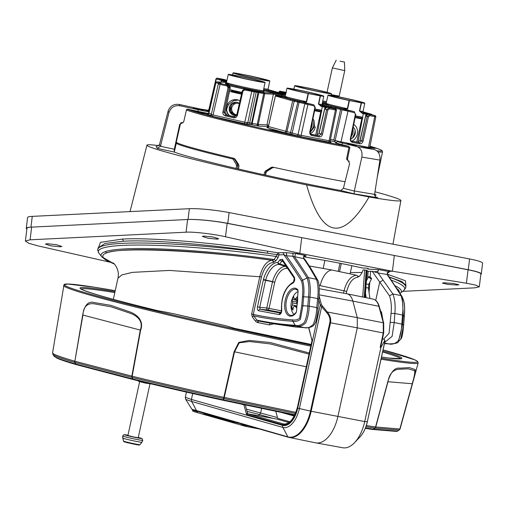 <?xml version="1.0" encoding="UTF-8"?>
<svg xmlns="http://www.w3.org/2000/svg" width="508" height="508" viewBox="0 0 508 508"><rect width="100%" height="100%" fill="white"/><g stroke="black" fill="none" stroke-linecap="round" stroke-linejoin="round"><path stroke-width="0.76" d="M217.011 239.154L207.899 238.214L202.279 236.442L203.93 236.055L213.227 237.026L218.662 238.811L217.011 239.154L217.341 238.023M444.043 282.797L442.398 283.108L448.056 284.416L457.232 285.045L458.876 284.753L453.358 283.439L444.043 282.797M60.185 246.805L51.073 245.866L45.447 244.094L47.098 243.707L56.394 244.678L61.83 246.463L60.185 246.805M309.347 265.976L331.959 270.034L356.445 275.215C350.736 276.079 346.596 281.28 344.024 290.811L319.03 285.394M296.285 312.382A0.927 0.546 38.5 0 0 296.005 312.522A0.927 0.546 38.5 0 0 295.961 312.953A14.211 7.569 100.9 0 1 289.516 316.027A14.211 7.569 100.9 0 1 285.242 300.095A14.211 7.569 100.9 0 1 295.567 288.284A14.211 7.569 100.9 0 1 297.745 289.674L298.088 291.103L296.539 311.347L295.961 312.953M281.07 312.509L267.36 309.956A1.759 0.794 95.3 0 1 267.322 309.95A1.759 0.794 95.3 0 1 266.789 307.981L281.483 310.813M260.236 309.289L259.715 307.321L266.789 307.981L272.504 281.775L265.589 280.372L259.715 307.321L257.48 306.813C257.137 308.991 257.518 310.305 258.623 310.763A1.759 1.486 -79.5 0 1 260.286 309.302L260.236 309.289M387.426 274.333A1.854 1.594 105 0 1 387.661 274.326L405.403 280.753L405.898 285.96M405.987 285.394L401.796 281.515L389.23 276.993M270.237 323.266A1.854 0.4 -79 0 0 269.532 324.93L257.099 322.415L255.359 321.056L252.273 316.833L251.644 314.039L259.836 276.479C262.465 266.529 266.49 261.144 271.907 260.325L274.149 259.524L277.209 254.686L267.272 253.194C213.931 244.666 151.2 239.452 123.19 241.23L105.061 243.453L98.063 247.929L97.873 249.485A155.092 16.91 7 0 1 267.272 253.194L267.722 251.193L277.762 252.8L286.01 252.641L295.624 253.556L299.803 253.352L392.411 271.215L466.42 283.229L468.059 269.799A28.937 3.156 7 0 1 480.86 274.028L479.298 286.836L475.704 285.109L466.42 283.229M97.923 249.047L100.501 242.341L121.914 239.116C150.26 237.319 213.741 242.576 267.722 251.193M158.991 145.669A129.953 4.991 12.3 0 0 146.958 145.167A129.953 4.991 12.3 0 0 165.919 152.032A129.953 4.991 12.3 0 0 306.591 184.906C321.621 238.239 342.449 242.252 369.075 196.952A129.953 4.991 12.3 0 0 400.895 200.539A129.953 4.991 12.3 0 0 381.933 193.688A129.953 4.991 12.3 0 0 374.98 191.77M175.19 148.158A129.953 4.991 12.3 0 0 174.574 148.05M362.153 272.472L350.33 272.58M209.048 111.15A14.465 0.552 12.3 0 0 197.447 108.401L179.051 104.419L179.902 105.74C174.479 105.124 170.834 107.385 168.98 112.528L160.452 146.26L174.314 149.263L174.288 152.057L157.264 148.374L160.452 146.26M183.267 122.358L179.699 124.403L174.314 149.263M174.136 150.279A104.451 4.007 -167.7 0 1 174.701 150.298M340.805 190.519L343.402 188.316L354.286 191.033L354.171 193.853L340.805 190.519A104.451 4.007 -167.7 0 1 187.115 156.121A104.451 4.007 -167.7 0 1 174.288 152.057M346.627 143.599L356.673 145.675L346.627 143.599M193.256 108.172L203.302 110.249L193.256 108.172M257.918 322.669L258.489 320.967L257.099 322.415M364.68 297.402L366.643 270.243L366.96 270.3L363.087 269.919L361.956 272.783L359.912 275.825L357.689 277.228C352.654 278.035 348.996 282.759 346.71 291.408L344.024 290.811L343.516 293.16M303.568 256.832A156.921 17.107 7 0 1 361.842 267.9L367.367 268.218L368.637 268.84L367.684 268.891L369.278 269.196L379.127 269.659A1.854 0.984 -79.1 0 0 378.015 270.986A1.854 0.984 -79.1 0 0 378.149 273.018L383.146 280.219L379.73 282.086L372.135 271.247L370.592 271.316A1.759 0.318 4.1 0 1 368.167 271.234L367.094 270.935M383.146 280.219L392.906 293.992L389.503 295.802L379.743 282.035M384.569 343.084L388.963 343.916L384.454 343.599A925.906 493.027 -79.1 0 0 388.791 343.897C391.992 344.792 395.16 343.738 398.297 340.735C400.482 335.578 401.65 329.997 401.803 324.002A277.774 147.911 -79.1 0 0 402.514 314.96C403.352 307.461 402.844 300.99 400.99 295.554L392.906 293.992C394.951 299.479 395.592 305.975 394.83 313.474L391.065 313.385C391.751 306.737 391.23 300.876 389.503 295.802M379.127 269.659L388.233 271.418L387.255 274.771A925.906 493.027 -79.1 0 1 400.99 295.554L402.272 297.034L403.301 315.233L394.83 313.474L394.214 322.542L392.125 336.315L384.727 342.348M383.68 339.084L389.077 333.254L391.065 313.385M381.457 311.791L383.007 320.472M375.73 300.412L379.73 282.086M387.49 274.523L378.149 273.018L372.135 271.247M251.644 314.039L253.282 314.433A920.509 490.156 -79.1 0 0 292.525 319.849C294.831 320.364 297.18 319.881 299.561 318.389L301.739 305.752L302.908 305.727L300.406 319.367C297.834 321.234 295.288 321.85 292.773 321.227L295.18 325.291C298.291 326.155 301.377 325.158 304.438 322.294C306.534 317.252 307.658 311.81 307.804 305.981A277.228 147.618 -79.1 0 0 308.515 296.951C309.334 289.624 308.851 283.28 307.061 277.92L308.381 277.692A925.906 493.027 100.9 0 0 294.646 256.915L295.624 253.556L304.73 255.314A1.854 0.984 -79.1 0 0 303.619 256.642A1.854 0.984 -79.1 0 0 303.752 258.667L292.703 256.242L286.302 255.759L283.839 254.679L279.038 254.914A1.854 1.556 87.2 0 0 277.762 252.8L277.209 254.686L279.038 254.914L277.876 257.943L275.73 260.991L273.221 262.446C267.957 263.074 264.046 267.881 261.474 276.873L253.282 314.433L253.74 315.862L256.877 320.091L258.458 320.961L262.49 321.774A925.906 493.027 100.9 0 1 258.489 320.967M301.739 305.752A272.377 145.034 -79.1 0 0 302.438 296.882C303.073 291.027 302.793 285.782 301.612 281.159A920.509 490.156 -79.1 0 0 283.839 254.679A1.854 1.556 87.2 0 0 282.562 252.565M301.612 281.159L302.616 280.194A921.817 490.855 100.9 0 0 286.302 255.759A1.854 0.889 94.4 0 0 286.626 253.898A1.854 0.889 94.4 0 0 286.01 252.641M302.438 296.882L303.613 296.812C304.298 290.557 303.968 285.02 302.616 280.194L307.061 277.92A925.366 492.741 -79.1 0 0 292.703 256.242A1.854 0.883 94.4 0 0 293.021 254.387A1.854 0.883 94.4 0 0 292.411 253.13M306.591 184.906L369.075 196.952M168.98 112.528L168.104 111.169L159.468 144.729L156.337 146.634M354.171 193.853L377.819 197.796C375.641 197.174 374.561 196.05 374.567 194.418L379.927 160.096L361.848 157.08C362.61 151.682 360.978 148.196 356.94 146.634L374.453 149.555C378.524 151.124 380.352 154.642 379.927 160.096M354.286 191.033L361.848 157.08M347.624 160.318L348.139 160.445L349.599 163.652L343.402 188.316M374.453 149.555L360.007 145.948A14.465 0.552 12.3 0 0 345.148 142.646A14.465 0.552 12.3 0 0 337.115 141.408A14.465 0.552 12.3 0 0 342.487 143.027L356.94 146.634M374.618 194.113A104.451 4.007 -167.7 0 1 375.977 195.11A104.451 4.007 -167.7 0 1 374.682 195.447M179.902 105.74L198.298 109.722A14.465 0.552 12.3 0 0 208.896 111.817M168.104 111.169C169.977 106.045 173.628 103.797 179.051 104.419M377.933 271.329L373.793 271.805M301.727 237.617L227.152 223.342L225.514 236.772L299.803 253.352L301.727 237.617L394.335 255.48L392.411 271.215L388.233 271.418L389.293 271.818A1.854 1.841 37.6 0 0 387.648 272.51A1.854 1.841 37.6 0 0 387.642 272.523L387.591 274.631L401.847 296.196M225.514 236.772C214.338 234.086 192.742 231.584 186.061 232.2L30.086 239.808L25.4 241.059L26.962 228.251A28.937 3.156 7 0 1 31.636 227.12L187.611 219.507A28.937 3.156 7 0 1 227.152 223.342M25.4 241.059L28.931 243.345L38.125 245.91L109.69 262.109M479.298 286.836L474.643 287.852L402.615 291.363M468.059 269.799L394.335 255.48M304.73 255.314C306.743 255.892 306.565 256.21 304.216 256.28L303.733 256.305M389.293 271.818L388.785 272.459A1.854 1.841 39.1 0 0 387.439 272.853M388.785 272.459L387.14 272.733M310.058 267.049L317.729 280.118L316.49 279.254L308.381 277.692C310.236 283.147 310.744 289.611 309.905 297.097A277.774 147.911 100.9 0 1 309.188 306.146C309.042 312.141 307.873 317.716 305.689 322.872C302.552 325.876 299.383 326.93 296.183 326.041A925.906 493.027 100.9 0 1 262.49 321.774L295.135 326.962L304.387 327.622C307.308 328.466 310.274 327.368 313.284 324.32C315.404 319.126 316.573 313.557 316.801 307.613L317.614 298.583C318.529 291.109 318.154 284.671 316.49 279.254L308.877 266.287L303.752 258.667L304.419 258.674L310.058 267.049L308.877 266.287M401.777 296.056L403.53 300.082L404.311 303.632C404.489 305.664 404.832 307.105 404.33 316.306L403.625 325.209C402.438 338.303 401.212 338.684 400.729 339.217L403.587 325.139A273.685 145.733 -79.1 0 0 404.292 316.23C404.978 309.975 404.647 304.432 403.295 299.612M390.455 322.364L394.214 322.542L402.59 324.263L398.431 341.579L400.729 339.217M277.876 257.943A1.854 1.01 -144.9 0 0 276.282 256.47A154.273 16.821 -173 0 0 99.047 253.34L101.683 256.667C100.19 254.629 101.409 252.952 105.334 251.644A2.775 2.692 71.6 0 0 107.131 252.73C103.207 254.013 101.956 255.657 103.372 257.664L114.256 263.976M114.319 264.046L106.191 260.318L101.829 256.864M261.474 276.873L169.456 270.434L132.442 272.358L121.952 274.892L117.945 278.238C119.945 270.11 114.281 263.284 113.049 262.903M105.334 251.644A151.276 16.491 7 0 1 274.149 259.524A1.854 1.016 -144.8 0 1 275.73 260.991M273.221 262.446A1.854 1.556 -92.8 0 0 271.907 260.325C205.321 250.73 119.977 246.793 107.131 252.73A149.308 16.281 -173 0 1 272.294 260.306A1.854 1.556 -92.8 0 1 273.609 262.426M252.273 316.833L253.74 315.862A921.817 490.855 100.9 0 0 292.773 321.227L292.525 319.849M255.359 321.056L256.877 320.091A925.366 492.741 -79.1 0 0 295.18 325.291L296.183 326.041L304.673 327.654L295.135 326.962M269.532 324.93L273.533 323.894M303.555 258.229L304.419 258.674M283.051 261.614L281.794 261.195L282.988 261.036M280.689 313.093L260.286 309.302L267.36 309.956A1.759 1.486 100.5 0 0 269.024 308.496L274.739 282.289L272.548 281.597A20.58 10.96 100.9 0 1 285.642 266.402L279.038 264.452A1.759 1.486 -88.7 0 1 277.952 262.465L279.997 259.664A1.759 0.984 -143.8 0 0 281.794 261.195L279.749 263.995A1.759 0.984 -143.8 0 1 277.952 262.465A23.025 12.262 100.9 0 0 263.442 279.508L272.548 281.597M281.47 310.236C281.102 296.501 285.14 287.058 293.58 281.908L293.554 281.915A1.759 1.41 68.4 0 0 292.767 283.261A19.641 10.458 -79.1 0 0 281.762 309.785A1.759 0.724 174.5 0 0 281.47 310.236L280.886 313.131M281.762 309.785C281.711 312.712 280.848 314.312 279.178 314.585A1.759 1.486 -79.5 0 1 280.664 313.119M263.442 279.508L263.354 279.864L265.589 280.372M272.504 281.775L274.739 282.289A18.828 10.027 -79.1 0 1 286.715 268.389L287.458 268.167M265.633 280.194A21.273 11.328 -79.1 0 1 279.038 264.452A1.759 0.87 -73.6 0 0 279.749 263.995L286.366 265.944L285.642 266.402A1.759 1.486 -87.4 0 1 286.715 268.389M282.626 260.756L282.378 260.61A1.759 1.314 -33.9 0 1 282.378 259.347L279.997 259.664M282.378 260.61L294.259 278.282A1.759 1.314 -33.9 0 1 294.253 277.025C295.173 279.603 294.678 281.686 292.767 283.261M298.088 290.614A0.927 0.73 -42.9 0 1 297.745 289.674M298.088 291.103L297.542 298.24A9.169 4.883 100.9 0 1 297.085 304.203L297.345 304.292M297.542 298.24L297.783 298.647L297.542 298.24M357.689 277.228A1.759 1.467 87.4 0 0 356.445 275.215M480.809 274.485A28.937 3.156 -173 0 0 481.286 274.009A28.937 3.156 -173 0 0 468.268 269.735L227.787 223.361A28.937 3.156 -173 0 0 188.03 219.488L30.95 227.152A28.937 3.156 -173 0 0 26.276 228.282A28.937 3.156 -173 0 0 26.867 229.038M26.276 228.282L27.591 217.507A28.937 3.156 7 0 1 32.264 216.37L30.95 227.152M357.588 276.301L359.639 276.2M468.268 269.735L469.589 258.953L229.102 212.579L227.787 223.361M188.03 219.488L189.344 208.705L32.264 216.37M189.344 208.705A28.937 3.156 7 0 1 229.102 212.579M469.589 258.953A28.937 3.156 7 0 1 482.6 263.227L481.286 274.009M274.136 167.43L272.713 167.678L266.897 171.329L266.084 172.479L265.481 175.114M236.156 168.453L236.607 165.106L237.712 164.662L237.941 166.04L237.369 168.732M236.607 165.106L233.216 159.36L234.366 158.921L237.712 164.662M233.216 159.36L232.677 158.953A0.927 0.394 -76.7 0 1 233.147 158.134M303.632 256.845L303.479 257.556M232.848 158.477L232.74 158.972M339.941 263.258L338.271 271.278M323.196 268.395L324.885 260.433M341.312 263.525L339.554 271.539M310.483 133.667A9.303 7.868 105.8 0 0 315.341 126.898M315.722 135.09L320.77 111.931L321.608 111.97M314.598 110.738L320.77 111.931M321.647 111.76L314.789 109.823M239.986 100.857A9.303 9.068 -87.3 0 0 229.032 115.519M241.586 93.859A12.084 0.464 -167.7 0 1 240.627 93.637A12.084 0.464 -167.7 0 1 231.534 91.211A12.084 0.464 -167.7 0 1 241.795 92.964M241.871 92.615L229.762 90.011M229.47 91.434L241.516 94.171M237.153 99.778L235.871 100.044M231.407 104.838L230.321 112.173M356.737 142.069L361.785 118.91L362.623 118.948M355.13 117.627L361.785 118.91M362.661 118.745L355.327 116.669M333.407 96.672A15.627 0.597 -167.7 0 1 331.127 95.853A15.627 0.597 -167.7 0 1 342.208 97.676A15.627 0.597 -167.7 0 1 359.378 101.683A15.627 0.597 -167.7 0 1 361.658 102.508A15.627 0.597 -167.7 0 1 350.431 100.648A15.627 0.597 -167.7 0 1 333.407 96.672M362.039 102.191A18.828 0.724 12.3 0 0 341.446 97.384A18.828 0.724 12.3 0 0 328.003 95.167A18.828 0.724 12.3 0 0 330.746 96.158A18.828 0.724 12.3 0 0 349.104 100.495L361.455 102.876A18.828 0.724 12.3 0 0 364.788 103.188A18.828 0.724 12.3 0 0 362.039 102.191M328.003 95.167L326.155 103.295A18.898 0.724 12.3 0 0 328.911 104.292A18.898 0.724 12.3 0 0 347.358 108.648L343.833 108.864A0.927 0.495 100.9 0 1 344.062 109.093M228.352 85.534L227.87 84.449L252.819 90.113L244.615 89.027L252.984 90.875L264.033 92.659L272.733 93.072L282.308 95.059A15.919 0.61 12.3 0 0 285.267 95.764M262.325 81.464A18.828 0.724 12.3 0 0 241.725 76.657A18.828 0.724 12.3 0 0 228.282 74.435A18.828 0.724 12.3 0 0 231.032 75.432A18.828 0.724 12.3 0 0 251.631 80.239A18.828 0.724 12.3 0 0 265.068 82.455A18.828 0.724 12.3 0 0 262.325 81.464M233.693 75.94A15.627 0.597 -167.7 0 1 231.413 75.12A15.627 0.597 -167.7 0 1 242.494 76.943A15.627 0.597 -167.7 0 1 259.664 80.95A15.627 0.597 -167.7 0 1 261.944 81.782A15.627 0.597 -167.7 0 1 250.711 79.915A15.627 0.597 -167.7 0 1 233.693 75.94M258.159 91.542L251.612 123.222L258.267 124.479L266.948 124.885L273.387 94.164L264.719 93.751L244.596 89.967L242.976 91.008L237.414 115.316C236.785 117.164 235.528 117.977 233.642 117.754L225.285 115.856C223.482 115.24 222.682 113.957 222.891 112.02L223.984 112.23L225.685 114.967L234.042 116.865L236.741 115.126L242.303 90.83M369.526 147.441A8.344 0.318 12.3 0 0 375.158 148.361A8.344 0.318 12.3 0 0 373.939 147.917A8.344 0.318 12.3 0 0 369.646 146.85M284.505 132.867A8.572 0.33 12.3 0 0 275.126 130.677A8.572 0.33 12.3 0 0 269.005 129.667A8.572 0.33 12.3 0 0 270.256 130.118A8.572 0.33 12.3 0 0 279.635 132.309A8.572 0.33 12.3 0 0 285.756 133.318A8.572 0.33 12.3 0 0 284.505 132.867M206.286 113.443A8.344 0.318 12.3 0 0 197.161 111.309A8.344 0.318 12.3 0 0 191.205 110.325A8.344 0.318 12.3 0 0 192.424 110.769A8.344 0.318 12.3 0 0 201.549 112.897A8.344 0.318 12.3 0 0 207.505 113.881A8.344 0.318 12.3 0 0 206.286 113.443M238.462 168.986L238.97 165.983L238.684 164.605L235.033 159.067L234.017 158.337A101.949 3.912 -167.7 0 1 191.16 147.479A101.949 3.912 -167.7 0 1 176.289 142.1L180.664 122.847M348.812 147.244C350.139 147.58 350.177 147.644 348.926 147.434A101.651 3.905 -167.7 0 1 198.755 113.849A101.651 3.905 -167.7 0 1 186.43 109.957L183.788 121.476L182.689 122.968M181.477 122.396A101.771 3.905 12.3 0 0 182.632 122.955M238.423 74.428A15.627 0.597 -167.7 0 1 236.144 73.609A15.627 0.597 -167.7 0 1 247.225 75.432A15.627 0.597 -167.7 0 1 264.395 79.438A15.627 0.597 -167.7 0 1 266.675 80.264A15.627 0.597 -167.7 0 1 255.448 78.403A15.627 0.597 -167.7 0 1 238.423 74.428M225.971 80.982L225.076 80.81A0.927 0.495 -79.1 0 0 225.095 80.734M225.05 80.054A0.927 0.495 -79.1 0 0 224.796 79.775L226.676 80.518M267.056 79.953A18.828 0.724 12.3 0 0 248.698 75.609L236.353 73.228A18.828 0.724 12.3 0 0 233.02 72.923A18.828 0.724 12.3 0 0 235.763 73.914A18.828 0.724 12.3 0 0 256.369 78.721A18.828 0.724 12.3 0 0 269.805 80.943A18.828 0.724 12.3 0 0 267.056 79.953M300.057 87.243A15.627 0.597 -167.7 0 1 297.777 86.424A15.627 0.597 -167.7 0 1 308.851 88.24A15.627 0.597 -167.7 0 1 326.028 92.246A15.627 0.597 -167.7 0 1 328.301 93.078A15.627 0.597 -167.7 0 1 317.075 91.218A15.627 0.597 -167.7 0 1 300.057 87.243M328.689 92.761A18.828 0.724 12.3 0 0 310.331 88.424L297.98 86.043A18.828 0.724 12.3 0 0 294.646 85.731A18.828 0.724 12.3 0 0 297.396 86.728A18.828 0.724 12.3 0 0 317.995 91.535A18.828 0.724 12.3 0 0 331.432 93.751A18.828 0.724 12.3 0 0 328.689 92.761M369.538 114.497A0.927 0.781 -74.2 0 1 369.951 114.452L370.281 114.605A0.927 0.902 -87.3 0 0 370.129 114.586L369.043 114.408A0.927 0.495 100.9 0 1 369.043 114.408A0.927 0.495 100.9 0 1 369.068 114.408L368.154 114.237A0.927 0.495 100.9 0 1 368.154 114.237L365.735 116.103L360.134 140.392L357.708 142.259L351.492 141.059M353.066 111.347L348.145 110.249A0.927 0.781 -74.2 0 1 348.247 110.274M328.009 107.417A0.927 0.495 100.9 0 1 328.028 107.423A0.927 0.495 100.9 0 1 328.054 107.429L327.139 107.252L324.72 109.118L319.119 133.407L316.694 135.274L310.883 134.156M284.48 96.971L285.14 96.31A18.898 0.724 12.3 0 0 287.896 97.307A18.898 0.724 12.3 0 0 306.343 101.663L302.819 101.879A0.927 0.495 100.9 0 1 303.047 102.108M292.392 89.687A15.627 0.597 -167.7 0 1 290.112 88.868A15.627 0.597 -167.7 0 1 301.193 90.691A15.627 0.597 -167.7 0 1 318.364 94.698A15.627 0.597 -167.7 0 1 320.643 95.529A15.627 0.597 -167.7 0 1 309.416 93.662A15.627 0.597 -167.7 0 1 292.392 89.687M321.024 95.212A18.828 0.724 12.3 0 0 300.431 90.405A18.828 0.724 12.3 0 0 286.988 88.182A18.828 0.724 12.3 0 0 289.731 89.173A18.828 0.724 12.3 0 0 308.096 93.516L320.44 95.898A18.828 0.724 12.3 0 0 323.774 96.203A18.828 0.724 12.3 0 0 321.024 95.212M312.052 104.369L307.13 103.264A0.927 0.781 -74.2 0 1 307.232 103.295M344.138 109.366A0.927 0.495 100.9 0 1 344.113 109.893L343.065 109.696L342.989 110.065M349.104 100.495L347.358 108.648L347.701 108.718L346.437 109.766M345.967 109.887L344.113 109.893M222.891 112.02L228.048 87.617L229.133 87.827L223.984 112.23L225.152 112.281L230.207 87.871L225.152 112.281L226.847 115.024L225.685 114.967L225.285 115.856M228.048 87.617L227.019 85.973L227.425 85.09L229.133 87.827L230.181 87.878L228.479 85.141M264.033 92.659A0.927 0.902 -87.3 0 1 264.719 93.751L258.267 124.479A1.391 1.353 -87.3 0 0 259.296 126.124L257.677 125.857A1.391 0.737 -79.1 0 1 257.251 124.314L263.703 93.593A0.927 0.495 -79.1 0 0 263.423 92.558M257.677 125.857L252.622 124.885A1.391 0.737 -79.1 0 1 252.203 123.336L258.839 92.653A0.927 0.495 -79.1 0 0 258.559 91.624M268.694 125.197L266.948 124.885L267.919 126.53L259.296 126.124M284.62 96.59A16.84 0.648 -167.7 0 1 281.629 95.879L273.387 94.164L272.733 93.072M275.412 95.968L268.453 126.536L299.403 134.995L329.095 140.741L335.413 109.995A0.927 0.495 -79.1 0 0 335.134 108.966L335.737 109.061A0.927 0.902 -87.3 0 1 336.423 110.153L329.33 108.82L327.889 109.944L322.51 134.296C321.926 136.163 320.802 137.033 319.145 136.919L311.842 135.509C310.274 135.001 309.594 133.782 309.816 131.851L314.839 107.429L313.969 105.861L292.621 100.844L275.698 96.063L277.749 96.158A0.927 0.495 100.9 0 1 277.946 95.675M278.422 95.396L284.975 96.66L278.397 95.39A0.927 0.495 100.9 0 1 278.397 95.39A0.927 0.495 100.9 0 1 278.422 95.396L276.663 95.314L293.586 100.101L313.83 104.864L315.265 107.486L310.248 131.909L309.816 131.851M275.425 95.936A0.927 0.902 92.7 0 1 276.498 95.237M276.657 96.336L276.733 95.993A0.927 0.902 92.7 0 1 277.108 95.441M276.346 95.218L277.66 95.275A0.927 0.902 92.7 0 1 277.812 95.301M298.056 101.13L290.189 133.985L286.569 133.16L294.43 100.305M313.969 105.861A0.927 0.495 -79.1 0 0 313.69 104.832L311.779 104.292A0.927 0.495 -79.1 0 0 311.76 104.286A0.927 0.495 -79.1 0 0 311.734 104.28M310.864 104.115A0.927 0.495 -79.1 0 0 310.845 104.108A0.927 0.495 -79.1 0 0 310.82 104.102L307.188 103.276M308.096 93.516L306.343 101.663L306.686 101.733L305.422 102.781M320.44 95.898L318.713 104.051L320.993 105.385L328.054 107.429M317.017 135.306L322.32 106.617L321.272 106.42L318.452 104.007L320.173 95.847M321.272 106.42A0.927 0.495 -79.1 0 0 320.993 105.385A19.825 0.762 -167.7 0 0 322.326 105.181M321.513 110.242L314.96 108.979M325.622 107.556L322.32 106.617M328.524 107.512A0.927 0.781 -74.2 0 1 328.936 107.467M318.986 133.356L321.266 134.017L326.644 109.664L324.587 109.068L318.986 133.356M327.089 107.245A0.927 0.495 100.9 0 1 327.12 107.245A0.927 0.495 100.9 0 1 327.139 107.252L335.134 108.966M330.905 107.664A0.927 0.902 -87.3 0 0 330.321 107.226L322.116 104.877M368.427 116.796L365.601 116.053C365.677 114.941 366.522 114.332 368.135 114.23L375.082 115.678A0.927 0.902 -87.3 0 1 375.768 116.776L369.868 115.672L368.427 116.796L363.049 141.148C362.464 143.008 361.34 143.885 359.683 143.77L352.381 142.361C350.812 141.853 350.133 140.633 350.355 138.703L355.378 114.275L354.508 112.706L340.601 109.436L341.001 108.553L352.774 111.265A0.927 0.495 -79.1 0 0 352.749 111.265M330.492 139.338L333.743 140.075L340.601 109.436L335.039 108.179L335.445 107.29L341.001 108.553M333.743 140.075L335.147 140.424A1.391 1.175 -74.2 0 1 333.705 141.542L330.2 140.735M354.508 112.706A0.927 0.495 -79.1 0 0 354.228 111.677L355.39 114.211M343.065 109.696L347.802 111.036M366.636 114.535L363.328 113.602L358.032 142.284M365.601 116.053L360.001 140.341L361.804 140.862L367.182 116.51L369.589 114.643A0.927 0.495 -79.1 0 1 369.868 115.672M374.917 115.602L370.021 114.148A0.927 0.902 92.7 0 1 370.383 114.319M370.021 114.148L371.335 114.211A0.927 0.902 92.7 0 1 371.977 114.77M363.614 112.878L368.948 114.389M285.655 92.577A0.927 0.781 105.8 0 0 285.547 92.545L286.429 92.589M285.699 92.304L285.426 92.227A0.927 0.495 -79.1 0 0 285.407 92.221A0.927 0.495 -79.1 0 0 285.382 92.215M285.566 92.259L280.543 91.281A0.927 0.495 -79.1 0 0 280.518 91.275L279.781 91.161A0.927 0.902 92.7 0 1 279.933 91.186L280.099 91.262A0.927 0.781 105.8 0 0 279.14 92.011L283.75 92.793M280.099 91.262L285.471 92.85A0.927 0.902 -87.3 0 0 285.318 92.831L284.004 92.767A0.927 0.902 -87.3 0 0 283.083 93.485L284.118 93.415L284.315 93.885M285.61 94.552L284.759 92.983A0.927 0.902 -87.3 0 0 284.391 93.548M285.471 92.85L284.156 92.786A0.927 0.902 -87.3 0 0 284.004 92.767M225.05 80.937L224.492 80.778A0.927 0.781 105.8 0 0 224.511 80.569M224.028 79.769A0.927 0.781 105.8 0 0 223.914 79.737L224.796 79.775M224.269 80.677L226.701 81.407M226.619 81.382L226.174 81.039M224.072 79.489L223.799 79.413A0.927 0.495 -79.1 0 0 223.78 79.407A0.927 0.495 -79.1 0 0 223.755 79.407M222.695 80.054A0.927 0.781 105.8 0 0 221.729 80.804L221.424 80.702A0.927 0.914 -65 0 1 222.51 79.991L226.746 81.197M263.557 89.713L277.895 92.627A0.927 0.781 105.8 0 0 277.05 93.078M277.895 92.627L282.111 93.815A0.927 0.781 105.8 0 0 281.673 93.878M282.111 93.815L281.311 93.815A0.927 0.559 -79.4 0 0 281.286 93.809L274.422 93.028M274.796 93.072L263.354 90.716L275.133 93.034A0.927 0.921 121.8 0 0 274.663 93.053M225.946 82.404A0.927 0.495 100.9 0 1 225.965 82.404A0.927 0.495 100.9 0 1 225.99 82.41L216.687 81.902L221.342 83.312L219.621 83.299L227.425 85.09L228.467 85.134L225.406 84.328A0.927 0.902 92.7 0 1 225.743 84.487M216.687 81.902A0.927 0.902 92.7 0 0 216.535 81.883L225.228 82.29A0.927 0.902 92.7 0 1 225.381 82.315M219.05 83.217A0.927 0.781 -74.2 0 1 219.862 82.829M226.53 82.156L221.729 80.804L221.431 82.112M223.126 80.175L223.984 81.737M277.076 93.028L277.501 93.148M285.61 94.247L283.083 93.485L283.293 93.904M283.223 93.161L278.86 91.878M265.087 175.025L265.881 172.149L264.687 172.091L265.474 171.025L266.681 171.082L272.478 167.424L271.272 167.367L272.688 167.126A101.949 3.912 -167.7 0 0 345.053 181.756M265.474 171.025L271.272 167.367M263.944 174.771L264.687 172.091M348.425 161.138L346.564 159.017C347.809 159.245 347.77 159.182 346.45 158.826M186.36 109.912C187.281 109.042 188.233 108.909 189.217 109.525L208.458 113.544A17.335 0.667 -167.7 0 1 198.037 111.436L187.509 109.245A0.927 0.902 111.5 0 0 186.43 109.957L183.788 121.476M187.509 109.245A100.724 3.867 12.3 0 0 199.72 113.1A100.724 3.867 12.3 0 0 348.52 146.38L348.444 146.253A0.927 0.565 -76 0 1 348.469 146.26L349.841 147.549L347.478 159.144L348.405 161.138M346.564 159.017L348.926 147.434A0.927 0.616 100.3 0 0 348.52 146.38M348.882 161.303A101.771 3.905 12.3 0 0 349.339 161.385M348.444 146.253L341.3 144.469A0.927 0.565 -76 0 1 341.332 144.475A0.927 0.565 -76 0 1 341.357 144.482M340.97 141.859L348.19 110.515M334.905 108.795L335.039 108.179L322.053 104.553M321.139 105.486L327.933 107.404M227.019 85.973L220.059 84.392L213.055 114.992L212.446 116.326L210.204 115.773A1.391 1.175 -74.2 0 0 211.645 114.656L245.066 122.269L249.695 122.885A1.391 1.353 92.7 0 0 250.723 124.53L251.682 124.695A1.391 0.381 -78.3 0 1 251.612 123.222L249.695 122.885L256.165 92.164A0.927 0.902 -87.3 0 0 255.48 91.065M219.583 83.21A0.927 0.591 -75.9 0 1 220.148 82.906M234.982 116.872L226.847 115.024M229.832 89.675L241.916 92.418M229.934 83.769A19.825 0.762 -167.7 0 0 228.232 84.309A19.825 0.762 -167.7 0 0 236.601 86.43L236.201 87.312L229.648 85.827M263.627 91.434A19.825 0.762 -167.7 0 1 244.088 88.132L243.688 89.014L236.201 87.312M252.819 90.113L250.196 89.973A0.927 0.902 -87.3 0 0 250.146 89.973M307.13 103.264L302.819 101.879A19.825 0.762 -167.7 0 1 286.931 98.057A19.825 0.762 -167.7 0 1 288.639 97.511M322.231 103.581L335.445 107.29M348.145 110.249L343.833 108.864A19.825 0.762 -167.7 0 1 327.946 105.035A19.825 0.762 -167.7 0 1 329.654 104.496M361.455 102.876L359.728 111.036L362.007 112.37A0.927 0.495 -79.1 0 1 362.287 113.398L363.328 113.602L363.823 112.719L369.951 114.452M371.335 114.211L363.131 111.862M285.966 92.666L285.547 92.545M284.156 92.786L285.826 93.288M285.547 94.539L268.148 89.618M226.892 80.575L223.914 79.737A0.927 0.902 92.7 0 0 223.584 79.578M362.287 113.398L359.467 110.985L361.188 102.832M355.492 115.868L362.528 117.227M362.845 117.805L357.048 116.167M321.831 110.827L316.033 109.188M350.749 138.982A6.68 5.652 105.8 0 0 355.149 133.629A6.68 5.652 105.8 0 0 353.168 127.165M353.727 124.454A9.258 7.83 -74.2 0 1 357.454 133.001A9.258 7.83 -74.2 0 1 351.911 141.141M351.187 136.811L353.124 133.02L353.041 127.794M351.619 134.728L352.768 129.134M352.419 138.081L354.736 133.248L355.136 130.493M310.877 128.861L312.109 126.041L312.306 121.907M310.191 132.55L314.49 126.708L313.988 120.479L312.922 118.91M310.191 132.493L313.722 126.27L313.785 120.091M239.357 103.607A5.785 5.639 -87.3 0 0 234.398 113.963L236.385 115.195M239.395 103.422A6.68 6.509 -87.3 0 0 235.845 102.254L230.137 105.48L229.991 112.16A6.68 6.509 -87.3 0 0 236.576 115.551M235.845 102.254A6.68 6.509 -87.3 0 0 229.991 112.16L235.553 115.614M238.366 100.082L233.718 100.616L228.568 104.502L226.676 108.89A9.258 9.023 92.7 0 0 229.438 115.614M231.686 108.896L231.61 112.236L229.991 112.16M231.61 112.236L234.398 113.963A5.785 5.639 -87.3 0 0 236.798 114.77M329.813 322.644L329.825 322.599C330.486 319.126 329.438 315.773 326.676 312.547L327.355 312.014C330.175 315.443 331.222 319.018 330.511 322.745L311.169 411.245L337.928 416.414A31.61 16.834 100.9 0 1 315.805 442.855A31.61 16.834 100.9 0 1 315.62 442.824L289.058 437.413A31.331 16.681 100.9 0 1 288.398 437.255A0.927 0.781 105.9 0 1 288.347 437.242L289.058 437.413A31.331 16.681 100.9 0 0 311.169 411.245L310.49 411.099L329.813 322.644L357.283 327.85L357.289 317.671L383.292 322.79A0.927 0.527 -15 0 1 383.705 323.094L379.292 306.591C378.104 302.324 376.009 299.822 373.012 299.098L346.894 293.776A18.517 9.862 -79.1 0 0 346.786 293.757L319.227 288.734M319.132 294.818L352.85 301.079A18.517 9.862 -79.1 0 0 347.281 293.872A18.517 9.862 -79.1 0 0 346.894 293.776M245.326 404.927L247.606 413.442A0.927 0.527 -15 0 0 246.367 413.836L246.92 414.56A0.927 0.781 -74.1 0 1 247.885 413.804L283.274 423.869A20.098 10.7 -79.1 0 0 283.807 423.996C289.585 424.294 294.132 418.668 297.453 407.124L297.593 407.175A21.025 11.195 100.9 0 1 282.308 424.625A0.927 0.781 -74.1 0 1 283.274 423.869L284.328 424.059M244.208 404.692A0.927 0.527 165 0 0 243.973 404.889L240.754 403.974M288.931 422.542L276.689 419.056L247.885 413.804M294.215 416.084L281.546 412.477M275.774 411.277L277.647 418.3L289.884 421.78M308.807 327.514L312.058 340.97M312.052 339.649A0.927 0.527 165 0 0 311.925 340.036A0.927 0.527 165 0 0 312.128 340.265M315.805 442.855L342.786 447.77A31.331 16.681 -79.1 0 0 354.559 442.646A31.331 16.681 -79.1 0 0 364.719 421.57L380.892 347.567L384.746 340.411L384.499 339.623L382.448 338.804M367.398 421.659C365.976 427.996 363.493 433.095 359.962 436.95A22.72 12.097 -79.1 0 0 367.328 421.665L384.886 341.23A0.927 0.756 175 0 1 384.848 341.516L384.499 339.623M384.848 341.808L367.328 421.665L364.719 421.57L337.928 416.414L357.283 327.85L383.286 332.969L383.292 322.79L378.879 306.292A18.244 9.716 -79.1 0 0 373.012 299.098M326.676 312.547L320.237 305.162A0.927 0.527 -15 0 1 321.475 304.762L327.355 312.014L357.289 317.671L352.85 301.079L378.879 306.292A0.927 0.527 -15 0 1 379.292 306.591M380.854 346.094L380.625 347.51L380.175 347.231L380.733 346.672L383.711 333.032L383.705 323.094M186.455 392.106L185.325 397.275L191.408 399.447L282.639 425.399A20.771 11.062 -79.1 0 0 297.732 408.153L299.396 408.565A22.72 12.097 100.9 0 1 282.88 427.425L287.915 436.88A0.927 0.781 105.9 0 0 288.347 437.242L197.123 411.29C189.827 409.061 193.148 409.886 191.935 409.277L287.915 436.88A31.058 16.535 -79.1 0 0 310.49 411.099L299.396 408.565L321.627 306.832L322.313 306.299M247.047 411.347L259.588 414.579L258.197 415.684M196.685 410.928L191.656 401.472L185.699 399.402L185.325 397.275M277.457 417.582L246.463 409.169M292.233 414.706L294.583 415.379M287.014 421.049L289.814 421.843L287.064 421.056A0.927 0.781 -74.1 0 1 286.734 420.884M82.671 314.998C84.474 305.003 88.36 300.863 94.336 302.584L110.852 305.352L129.553 311.81C135.877 313.925 144.475 320.142 140.627 330.168L132.175 376.225L131.839 376.136L140.291 330.086C144.145 320.008 135.249 314.877 129.292 312.947L111.1 306.832L94.786 303.911C89.96 303.003 83.452 304.14 82.925 315.068L74.873 361.226L82.671 314.998L140.627 330.168M166.275 312.236A0.927 0.832 -82.2 0 0 166.205 312.223L174.714 313.969A0.927 0.419 103.5 0 0 174.714 313.969A0.927 0.419 103.5 0 0 174.695 313.963L157.372 310.579A0.927 0.476 -76.3 0 1 157.391 310.585A164.548 6.433 -167.7 0 1 115.024 291.63M234.798 328.428L311.156 344.43A164.548 6.433 -167.7 0 1 234.798 328.428L225.711 325.723A147.237 5.759 -167.7 0 1 174.695 313.963M295.446 413.506L223.888 398.583A1.854 1.353 19.3 0 1 223.577 398.52L223.133 399.796A1.854 1.353 19.2 0 0 223.444 399.86A1.854 0.438 -78.2 0 1 223.056 400.279C190.602 393.173 160.699 386.277 133.318 379.59A1.854 0.991 -76.3 0 1 132.785 378.962A175.933 6.877 12.3 0 0 223.133 399.796L223.037 400.279L294.665 415.214L223.037 400.272A1.854 0.438 -78.2 0 0 223.056 400.279L223.037 400.279A174.625 6.826 -167.7 0 1 133.363 379.603A1.854 0.991 -76.3 0 1 133.318 379.59A1.854 1.34 -75.3 0 1 133.287 379.584A1.854 1.34 -75.3 0 1 132.544 378.905L131.966 377.393A1.854 1.34 -75.3 0 1 131.839 376.136L74.873 361.226A1.854 1.34 -75.3 0 0 75 362.477L75.813 364.052L132.544 378.905M133.261 379.571L76.632 364.744A1.854 1.34 -75.3 0 1 76.556 364.731A1.854 1.34 -75.3 0 1 75.813 364.052M76.537 364.725A1.854 1.607 -73.7 0 1 75.629 364.001L74.816 362.426A1.854 1.607 -73.7 0 1 74.612 361.15A177.876 6.953 12.3 0 1 52.584 352.831L63.995 284.785L67.774 284.055L94.171 287.172L115.227 290.703A180.524 7.061 12.3 0 0 190.068 319.005A180.524 7.061 12.3 0 0 311.01 345.11M412.318 383.75L399.853 429.006L375.577 426.987L387.795 381.724C390.83 371.964 394.818 367.443 399.758 368.154L409.429 367.621L414.649 369.392C415.944 369.208 415.163 373.996 412.318 383.75L412.242 383.75C414.985 374.313 415.493 369.875 413.766 370.44L408.388 368.833L399.167 369.233C395.973 369.233 389.674 371.24 387.972 381.743L375.755 427.012A1.854 1.778 94.7 0 1 374.993 428.079L373.437 429.146A1.854 1.778 94.7 0 1 372.256 429.425M373.437 429.146L397.434 431.133A1.854 1.778 94.7 0 1 396.342 431.413L372.339 429.431M399.326 429.882A177.336 6.934 -167.7 0 1 399.155 430.06L400.133 428.771A177.876 6.953 12.3 0 1 399.929 429.006A1.854 1.848 58.4 0 1 399.142 430.073L397.491 431.127A1.854 1.848 57.7 0 1 396.519 431.419M387.795 381.724L412.242 383.75L399.853 429.006A1.854 1.778 94.7 0 1 399.091 430.073L397.491 431.127A175.933 6.877 12.3 0 0 397.497 431.127L399.155 430.06A177.336 6.934 -167.7 0 1 399.142 430.073L374.993 428.079M372.218 429.419L365.315 428.346A174.625 6.826 -167.7 0 0 372.097 429.393A1.854 1.594 -81.5 0 0 373.31 429.133L374.866 428.06A1.854 1.594 -81.5 0 0 375.577 426.987A177.876 6.953 12.3 0 1 366.351 425.545M309.035 354.133L270.358 343.935L249.657 341.528L239.255 342.792L234.537 351.815L224.269 397.447L223.831 397.351L223.577 398.52A177.336 6.934 -167.7 0 1 175.952 387.826A177.336 6.934 -167.7 0 1 132.201 377.45A1.854 0.991 -76.3 0 1 132.175 376.225A177.876 6.953 12.3 0 0 176.054 386.626A177.876 6.953 12.3 0 0 223.831 397.351L234.099 351.72L238.779 342.398L249.218 340.417L270.275 342.538L309.277 353.016M132.201 377.45L132.785 378.962M369.418 276.727L371.659 278.467L370.63 278.644L368.383 276.898L369.418 276.727M366.166 283.82L367.805 284.378L368.681 284.105M371.665 278.467L368.783 284.296L368.554 288.766A1.854 1.384 -25.7 0 0 368.548 288.741L369.913 298.463M365.849 288.176A1.854 1.384 -25.7 0 1 367.601 287.795A1.854 1.384 -25.7 0 1 368.548 288.741M246.012 425.679L241.014 424.498L248.672 425.958M241.179 423.824L216.63 416.839M218.529 417.671L219.227 417.576M231.045 421.71L213.449 416.706L216.808 417.347M232.054 421.532L238.754 423.361M219.183 417.792L229.273 420.668M227.673 420.434L229.102 420.935L227.216 420.44M227.501 420.548L228.206 420.586M228.454 420.497L229.019 420.656M226.784 420.18L227.394 420.357M211.049 415.544L211.811 415.76M209.982 415.353L209.328 415.22M212.655 415.976L210.522 415.392M208.788 415.061L234.398 422.351L228.67 421.259L203.06 413.976L210.941 415.601M215.144 416.414L205.784 413.753M207.689 414.585L208.388 414.496M209.798 415.347L209.379 415.271M208.477 415.1L211.379 415.798M213.481 416.573L205.429 414.426M208.337 414.712L211.176 415.519M222.098 419.392L229.324 421.386M230.822 422.142L203.003 414.23M208.039 415.392L219.304 418.535M259.201 428.949L245.853 426.415L197.117 412.553A31.02 1.251 -167.8 0 1 192.596 410.889L192.792 409.988A31.02 1.251 -167.8 0 1 192.862 409.924M194.837 410.902A31.02 1.251 -167.8 0 1 196.52 411.118M197.117 412.553L197.314 411.645A31.02 1.251 -167.8 0 1 192.792 409.988M249.25 426.117L246.05 425.514L245.853 426.415M220.847 419.036L218.808 418.459M297.116 299.714A6.941 3.696 -79.1 0 0 296.786 300.431L292.297 299.276A19.641 9.633 24.6 0 0 292.506 301.39A19.571 14.307 42.4 0 0 292.595 303.009L297.047 303.759A19.571 12.484 -128.2 0 1 296.589 302.095A19.571 15.38 -64 0 1 297.294 300.291A19.641 13.164 -34.1 0 1 297.485 300.057M293.237 308.058L291.719 308.032A8.198 4.369 -79.1 0 0 292.227 309.194A8.198 4.369 -79.1 0 0 292.887 310.077A19.641 13.164 -34.1 0 1 293.516 307.061A19.571 8.725 -14.5 0 1 294.361 306.095A19.571 3.569 11.6 0 0 295.491 306.61A19.641 9.633 24.6 0 0 296.653 307.848M297.898 291.675A11.855 6.312 -79.1 0 0 293.726 295.656A19.641 19.641 0 0 0 291.224 308.629A11.855 6.312 -79.1 0 0 292.449 312.407A11.855 6.312 -79.1 0 0 294.202 314.319M296.742 306.724L295.491 306.61M296.774 306.286L294.361 306.095M296.805 305.924L292.278 304.889A19.641 14.992 155.2 0 0 291.719 308.032M292.595 303.009A19.571 17.196 120.6 0 0 292.278 304.889M296.786 300.431L297.047 300.882M296.666 301.873L292.506 301.39M297.485 299.828L294.824 299.009A19.571 1.753 -159.9 0 1 294.081 298.571A19.641 7.811 -146.5 0 1 293.776 296.628A8.198 4.369 -79.1 0 0 292.297 299.276M297.39 298.469L296.056 298.12A19.571 10.541 174.6 0 0 294.824 299.009M297.523 296.57A19.641 14.992 155.2 0 0 296.056 298.12M340.023 61.227L344.437 62.02L340.023 61.227M336.207 60.23L332.346 67.913L344.741 70.612L339.185 96.107L331.254 94.615M142.748 440.398L142.107 438.614L138.278 437.471A8.903 0.343 12.3 0 1 141.332 438.525A8.903 0.343 12.3 0 1 133.191 436.994A8.903 0.343 12.3 0 1 124.809 434.931A8.903 0.343 12.3 0 1 127.965 435.223L123.825 434.696L122.682 436.023A10.268 0.394 -167.7 0 0 132.861 438.645A10.268 0.394 -167.7 0 0 142.748 440.398L142.342 441.389A10.084 0.387 12.3 0 1 142.202 441.42L141.827 442.322A9.912 0.381 -167.7 0 1 132.429 440.595A9.912 0.381 -167.7 0 1 122.803 438.188L123.495 441.16A8.63 0.33 12.3 0 0 131.826 443.23A8.63 0.33 12.3 0 0 139.96 444.735L138.773 445.059L124.085 441.82L139.103 445.091M130.562 436.416L131.661 436.696M134.417 437.299L135.49 437.483M122.682 436.023L122.644 437.09A10.084 0.387 12.3 0 0 122.834 437.217L122.803 438.188M123.444 441.001L122.784 437.058M124.123 441.833L123.495 441.16M139.96 444.735L141.827 442.322M138.716 380.905L138.614 381.387L145.542 383.146L151.054 383.87M139.624 381.749L127.908 435.489L133.674 436.956L138.22 437.744L149.936 383.997M320.218 285.617A18.517 9.862 100.9 0 1 331.959 270.034M296.05 289.312A13.284 7.074 -79.1 0 0 295.859 289.268A13.284 7.074 -79.1 0 0 286.429 300.634A13.284 7.074 -79.1 0 0 290.481 315.271A13.284 7.074 -79.1 0 0 290.83 315.354C292.284 315.652 294.011 314.706 296.005 312.522M121.914 239.116A1.854 1.556 -92.8 0 1 123.19 241.23M366.173 270.148L364.217 297.307M362.693 296.996L364.655 269.843M354.298 190.989L374.574 194.367M342.487 143.027L342.081 144.666M198.298 109.722L197.936 111.411M159.48 144.685L160.464 146.215M157.264 148.374L156.121 146.59M186.061 232.2L187.611 219.507M31.636 227.12L30.086 239.808M318.459 299.383L317.614 298.583L309.905 297.097L303.613 296.812A273.685 145.733 100.9 0 1 302.908 305.727L309.188 306.146L316.801 307.613L317.659 308.324M404.292 316.23L404.019 316.471L404.292 316.23L403.301 315.233A277.228 147.618 100.9 0 1 402.59 324.263L403.587 325.139M398.431 341.579L398.431 341.579C398.412 342.964 395.262 343.738 388.969 343.916L389.134 343.916M399.313 292.176A149.308 16.281 -173 0 0 397.104 288.741M395.18 285.807A151.276 16.491 7 0 1 400.253 293.192L400.056 293.338M400.253 293.192L403.574 290.627A154.273 16.821 -173 0 0 391.401 280.156M97.873 249.485C97.498 249.65 97.873 250.914 98.99 253.27L101.683 256.667L103.372 257.664M279.178 314.585L258.623 310.763M257.48 306.813L263.354 279.864M282.378 259.347L294.253 277.025M298.075 290.538A13.284 7.074 -79.1 0 0 297.694 290.182M297.085 304.203L296.539 311.347M389.388 277.216A155.092 16.91 7 0 1 405.765 287.064L405.955 285.509M370.592 271.316L370.186 276.974M369.805 282.232L369.068 292.443M367.652 278.378L368.167 271.234M346.71 291.408L346.221 293.656M236.715 165.799L237.941 166.04M232.677 158.953A101.689 3.905 -167.7 0 1 176.346 143.053L174.301 152.063M277.495 93.618L285.286 95.675A13.837 0.533 -167.7 0 1 279.108 94.12A13.837 0.533 -167.7 0 1 285.502 94.723M285.293 95.656A12.916 0.495 12.3 0 0 284.651 95.529M249.136 89.802A0.927 0.495 -79.1 0 0 249.117 89.795L247.091 89.37M225.781 83.223L226.441 82.563A18.898 0.724 12.3 0 0 229.197 83.56A18.898 0.724 12.3 0 0 249.879 88.386A18.898 0.724 12.3 0 0 263.366 90.614L263.69 91.491M220.466 83.509L220.059 84.392L218.656 84.042A0.927 0.781 -74.2 0 1 219.621 83.299M210.204 115.773L209.76 115.564A1.391 1.353 92.7 0 0 209.988 115.595L211.309 114.529L218.319 83.922L219.304 83.198A0.927 0.902 92.7 0 1 219.456 83.223M341.3 144.469A15.862 0.61 -167.7 0 1 337.718 143.529A15.862 0.61 -167.7 0 1 336.747 142.735M368.389 148.038A1.391 0.737 100.9 0 1 368.44 147.364L369.449 147.53A1.391 1.353 -87.3 0 0 369.513 148.323M209.08 111.03L207.81 110.668A1.391 1.175 105.8 0 0 209.258 109.55L209.404 109.588M225.711 79.953L217.716 78.238A0.927 0.495 -79.1 0 0 217.697 78.232L217.113 78.143A0.927 0.902 92.7 0 0 216.96 78.124L215.976 78.842L208.921 109.43L207.594 110.496A1.391 1.353 92.7 0 1 207.366 110.465M217.113 78.143L222.51 79.991M222.529 79.978A0.927 0.902 -87.3 0 0 222.377 79.953L221.393 80.677L221.069 82.099M223.431 79.978A0.927 0.914 115 0 0 223.018 79.985M222.802 80.086A0.927 0.902 -87.3 0 0 222.307 80.715L222.256 80.95M223.387 80.016A0.927 0.902 -87.3 0 0 223.234 79.997L222.377 79.953M216.96 78.124L217.697 78.232A0.927 0.495 -79.1 0 0 217.672 78.232M268.357 89.922A19.825 0.762 -167.7 0 1 263.582 89.586M263.779 88.633A18.898 0.724 12.3 0 0 268.097 89.103L268.427 89.973M280.543 91.281L279.933 91.186M280.518 91.275A0.927 0.495 -79.1 0 0 280.499 91.275L285.407 92.221M280.308 91.319A0.927 0.495 -79.1 0 0 279.87 92.043L279.832 92.208M326.314 102.584A19.825 0.762 -167.7 0 1 322.58 101.918M322.777 100.978A18.898 0.724 12.3 0 0 326.536 101.632M285.21 92.392A0.927 0.902 92.7 0 1 285.54 92.545M374.472 115.583A0.927 0.495 100.9 0 1 374.758 116.611L368.44 147.364L355.321 144.831M370.281 114.605L369.068 114.408M349.828 110.661L348.202 110.261M330.689 142.348L301.536 136.893L290.189 133.985M329.514 142.291A1.391 0.737 -79.1 0 1 329.095 140.741L330.105 140.913A1.391 1.353 -87.3 0 0 331.133 142.551M307.607 103.657A0.927 0.495 -79.1 0 1 307.886 104.686L301.117 135.35A1.391 0.737 -79.1 0 0 301.536 136.893M299.403 134.995L298.799 136.315M306.178 104.324L306.584 103.442M296.558 135.763A1.391 1.175 -74.2 0 0 297.999 134.639L304.775 103.981A0.927 0.781 -74.2 0 1 305.74 103.232M257.899 124.428A1.391 1.13 -80.8 0 0 258.705 126.047M253.263 91.904A0.927 0.495 -79.1 0 0 252.984 90.875M253.587 90.976A0.927 0.902 -87.3 0 1 254.273 92.075L247.79 122.796A1.391 1.353 -87.3 0 0 248.818 124.435L244.462 123.596L251.955 90.659M246.774 122.631A1.391 0.737 -79.1 0 0 247.199 124.174M349.447 100.565L347.701 108.718M364.788 103.188L363.087 111.347A18.898 0.724 12.3 0 1 359.728 111.036L359.467 110.985M244.596 89.967L244.996 89.078L245.662 89.078M244.462 123.596L212.446 116.326M233.642 117.754L234.042 116.865L234.798 116.903M237.414 115.316L236.715 115.132L234.417 116.916M242.976 91.008L242.284 90.824L244.615 89.027M252.622 124.885L251.682 124.695M268.376 126.606L267.919 126.53M281.597 96.012L281.629 95.879A0.927 0.489 -76.3 0 1 282.308 95.059M277.647 96.609L277.749 96.158L283.737 97.314M290.754 134.125A1.391 1.175 -74.2 0 0 292.202 133.001L299.053 102.362A0.927 0.781 -74.2 0 1 300.018 101.613M327.889 109.944L326.644 109.664L329.051 107.791A0.927 0.495 -79.1 0 1 329.33 108.82M322.51 134.296L321.266 134.017L318.865 135.89L316.694 135.274M319.145 136.919A0.927 0.495 -79.1 0 0 318.865 135.89L311.563 134.48A0.927 0.495 -79.1 0 1 311.842 135.509M310.248 131.909C310.02 133.223 310.413 134.074 311.429 134.449L311.309 134.41M314.839 107.429L315.265 107.486M311.76 104.286L313.83 104.864M323.774 96.203L322.072 104.362A18.898 0.724 12.3 0 1 318.713 104.051L318.452 104.007M308.432 93.586L306.686 101.733M335.705 109.023A0.927 0.781 105.8 0 0 335.572 108.985L330.321 107.226M329.819 107.353A0.927 0.902 -87.3 0 0 329.463 107.188M275.361 95.942L268.389 126.543L267.068 127.61A1.391 1.353 92.7 0 1 266.833 127.584L267.259 127.603M268.726 126.663A1.391 1.175 -74.2 0 1 267.278 127.787L266.833 127.584M292.621 100.844L285.769 131.483A1.391 1.175 -74.2 0 1 284.321 132.607L267.278 127.787M286.569 133.16L284.321 132.607M342.005 109.785L335.147 140.424L339.211 141.573M336.829 142.431L333.705 141.542M363.049 141.148L361.804 140.862L359.404 142.735L357.708 142.259M359.683 143.77A0.927 0.495 -79.1 0 0 359.404 142.735L352.101 141.332A0.927 0.495 -79.1 0 1 352.381 142.361M350.355 138.703L350.787 138.76C350.558 140.075 350.952 140.919 351.968 141.3M354.228 111.677L352.793 111.271A0.927 0.495 -79.1 0 0 352.774 111.265L351.86 111.093A0.927 0.495 -79.1 0 0 351.834 111.087M351.879 111.093A0.927 0.495 -79.1 0 0 351.86 111.093L349.841 110.661M322.186 103.803L324.752 104.299M325.99 103.645L322.364 102.946L325.99 103.645M322.561 102.013L326.282 102.737M224.333 81.54L224.492 80.778M217.278 78.219A0.927 0.781 105.8 0 0 216.313 78.969L209.258 109.55M221.488 80.429L216.313 78.969M222.999 79.839A0.927 0.781 105.8 0 0 222.447 79.959M221.761 80.689L222.307 80.715M273.539 91.637A0.927 0.495 100.9 0 1 273.818 92.666L263.36 90.646M274.892 92.881L273.761 92.926M281.311 93.815A15.919 0.61 12.3 0 0 275.133 93.034M208.585 113.208L207.258 114.281A1.391 1.353 92.7 0 1 207.029 114.249L207.448 114.268M218.561 83.483L215.894 82.728L208.921 113.335A1.391 1.175 -74.2 0 1 207.474 114.452L207.029 114.249M208.921 113.335L211.423 114.04M210.756 115.354A1.391 1.175 -74.2 0 1 210.598 115.335L207.474 114.452M215.894 82.728L215.894 82.728A0.927 0.781 -74.2 0 1 216.859 81.978M279.14 92.011L278.981 92.685M278.93 92.92L278.822 93.364M376.936 150.832A100.724 3.867 12.3 0 0 369.792 146.145L379.705 149.365L381.908 150.457L382.556 151.79A101.651 3.905 -167.7 0 1 378.035 151.968M200.203 109.01L208.255 110.319A100.724 3.867 12.3 0 0 200.235 109.017M333.508 108.401L333.635 107.829M250.723 124.53L248.818 124.435M209.76 115.564L210.179 115.583M211.252 115.513L210.598 115.335M219.304 83.198L221.19 83.287A0.927 0.902 92.7 0 1 221.342 83.312M250.349 89.999A0.927 0.902 -87.3 0 0 250.196 89.973L249.117 89.795M225.406 84.328L227.87 84.449M363.341 112.166A19.825 0.762 -167.7 0 1 362.007 112.37L363.823 112.719M329.825 322.599L330.511 322.745M246.367 413.836L243.973 404.889M282.308 424.625L246.92 414.56M312.052 341.008L297.593 407.175M261.645 408.33L260.668 412.801L259.588 414.579L272.936 418.37M319.081 295.802L321.475 304.762M297.732 408.153L320.237 305.162L318.795 299.771M380.175 347.231L383.286 332.969L383.711 333.032M288.303 437.223L197.167 411.302M282.639 425.399A2.775 2.35 105.9 0 0 282.88 427.425L191.656 401.472L191.408 399.447L192.703 393.529M310.788 346.1A181.451 7.093 -167.7 0 1 189.598 319.938A181.451 7.093 -167.7 0 1 63.646 285.458M114.814 292.589A163.627 6.401 12.3 0 0 81.255 288.976M81.013 288.773L82.683 289.757C91.364 293.586 116.269 300.533 157.391 310.585L166.205 312.223A0.927 0.832 -82.2 0 0 166.129 312.217M382.829 351.034A164.548 6.433 -167.7 0 1 381.514 357.067L388.391 357.994L401.015 358.692M400.704 358.775A163.627 6.401 12.3 0 0 382.619 352.006M381.267 358.191A180.524 7.061 12.3 0 0 383.076 349.91L415.011 359.931L417.512 361.347L418.179 362.928A181.451 7.093 -167.7 0 1 381.044 359.2M131.966 377.393L75 362.477M76.505 364.719C66.523 361.81 59.88 359.556 56.578 357.962L53.994 356.07A175.933 6.877 12.3 0 0 75.629 364.001M74.816 362.426A177.336 6.934 -167.7 0 1 52.927 354.406L53.994 356.07M418.179 362.928L400.133 428.771A177.876 6.953 12.3 0 0 400.018 428.409M365.493 427.914A175.933 6.877 12.3 0 0 373.31 429.133M374.866 428.06A177.336 6.934 -167.7 0 1 365.963 426.669M295.897 412.388L224.269 397.447A1.854 0.438 -78.2 0 1 223.888 398.583L223.444 399.86L294.888 414.763M306.273 366.776L234.099 351.72M136.868 444.76L126.219 442.436M295.859 289.268L297.834 290.455M146.958 145.167L130.023 211.601M365.176 297.498L367.138 270.339M400.895 200.539L392.963 244.177M387.782 272.637L387.153 273.133M317.729 280.118C318.878 282.385 319.767 285.928 318.846 299.149L318.04 308.127C317.722 312.553 316.986 317.062 315.817 321.659L314.09 324.885C312.401 326.987 309.264 327.908 304.673 327.654M295.319 326.987L271.824 323.571M293.554 281.915L294.259 278.282M405.765 287.064C406.14 287.299 405.409 288.487 403.574 290.627M113.341 299.345L117.945 278.238M176.625 142.538L176.346 143.053M350.063 273.768L351.892 265.697M331.14 107.124L331.337 106.159M325.495 103.95L326.155 103.295M228.282 74.435L226.441 82.563M341.332 144.475L335.832 142.932M369.589 148.342L375.831 116.764L374.974 115.614M222.307 80.969L223.234 79.997M269.805 80.943L268.097 89.103M331.432 93.751L331.083 95.434M330.606 142.329L330.168 140.906L336.486 110.147L335.629 108.998L329.648 107.309M328.238 108.312L329.114 107.601L328.028 107.423M290.125 100.139L290.322 99.174M286.988 88.182L285.14 96.31M230.207 87.871L229.908 86.169L228.473 85.134M244.621 89.027L242.284 90.824L236.715 115.132M322.072 104.362L322.396 105.232M324.587 109.068C324.663 107.956 325.507 107.353 327.12 107.245M355.803 114.338L350.787 138.76M294.646 85.731L293.878 89.11M279.781 91.161L278.638 92.583M233.02 72.923L232.569 74.898M224.238 80.493L224.06 81.458M225.85 79.985L223.939 79.445M223.78 79.407L217.697 78.232M282.302 93.98L281.286 93.809M216.535 81.883L215.557 82.607L208.578 113.208M284.372 93.897L284.455 93.542M278.581 92.818L278.473 93.301M382.556 151.79L377.285 177.025M265.068 82.455L263.366 90.614M363.087 111.347L363.41 112.217M311.912 340.957L297.453 407.124M308.585 327.546L311.925 340.036M359.962 436.95L354.559 442.646M384.886 341.23L384.791 340.176M191.935 409.277L185.699 399.402M174.714 313.969L225.717 325.723M76.556 364.731L133.287 379.584M52.584 352.831L52.927 354.406M379.87 308.737L382.13 315.455L382.156 317.297M366.141 297.694L365.493 293.084M366.37 280.988L368.383 276.898M344.437 62.02L344.741 70.612M332.346 67.913L327.031 92.31M338.112 96.012L337.966 96.685M130.473 436.232L130.048 436.289M135.579 437.344L135.941 437.572"/></g></svg>
